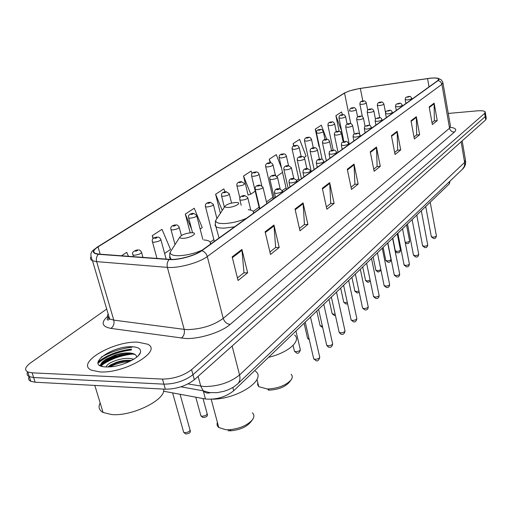 <?xml version="1.0" encoding="UTF-8"?>
<svg xmlns="http://www.w3.org/2000/svg" width="512" height="512" viewBox="0 0 512 512"><rect width="100%" height="100%" fill="white"/><g stroke="black" fill="none" stroke-linecap="round" stroke-linejoin="round"><path stroke-width="0.77" d="M449.952 181.171L449.427 183.757L233.677 390.784C225.498 397.165 216.083 399.898 205.453 398.989L163.52 391.206M131.456 349.382C117.574 351.078 106.4 355.469 97.933 362.566C106.4 355.469 117.574 351.078 131.456 349.382M132.262 354.093C120.326 355.539 110.093 359.29 101.568 365.357M29.152 376.589C28.077 378.707 28.634 380.282 30.829 381.325L35.142 382.208L165.344 389.203C176.57 389.101 186.234 385.946 194.33 379.738L485.734 119.866L486.266 118.33L485.843 115.744M106.701 309.03L30.554 362.906C25.107 366.982 24.179 370.01 27.782 371.974L32.096 372.826L162.483 379.085C173.734 378.931 183.437 375.782 191.584 369.645L484.672 113.357L485.203 116.614L485.734 115.098L485.203 116.614L192.96 374.701L485.203 116.614L485.734 119.866M162.483 379.085L163.917 384.154C175.155 384.026 184.838 380.877 192.96 374.701C184.838 380.877 175.155 384.026 163.917 384.154L33.619 377.523L163.917 384.154L165.344 389.203M27.667 371.93C26.56 374.048 27.104 375.622 29.306 376.659L33.619 377.523L29.306 376.659C27.104 375.622 26.56 374.048 27.667 371.93M137.971 342.182C113.696 340.659 74.97 363.226 91.507 370.208L99.795 371.91C124.819 373.741 163.181 350.688 147.494 344.16L137.971 342.182C113.696 340.659 74.97 363.226 91.507 370.208L99.795 371.91C124.819 373.741 163.181 350.688 147.494 344.16L137.971 342.182M131.987 347.187C120.986 348.55 110.752 351.859 101.274 357.101C110.752 351.859 120.986 348.55 131.987 347.187M429.875 78.291C434.682 77.811 437.6 78.003 438.637 78.867L437.875 80.512L201.382 250.707C194.848 255.635 178.189 260.16 169.478 259.347L98.733 254.093L95.366 253.402C92.627 251.987 93.517 249.818 98.035 246.88L344.55 93.088C348.102 91.117 353.363 89.568 360.333 88.442L429.875 78.291M430.003 78.202L359.392 88.518L349.523 90.874L344.243 93.12L97.651 246.893C91.667 250.963 91.904 253.427 98.362 254.285L169.114 259.552C178.035 260.39 195.123 255.75 201.818 250.694L438.208 80.48C440.512 78.304 437.779 77.542 430.003 78.202M99.744 365.402L100.915 364.422M102.278 363.398C107.744 359.622 114.426 356.704 122.336 354.63M232.166 256.87L238.067 280.499L247.661 272.794L241.92 249.453L232.166 256.87M237.434 277.952L243.987 272.723L241.92 249.453M243.84 272.838L247.661 272.794M265.12 231.789L270.502 254.458L279.206 247.475L273.958 225.062L265.12 231.789M269.92 252.019L275.648 247.45L273.958 225.062M275.501 247.571L279.206 247.475M295.034 209.018L299.968 230.803L307.898 224.442L303.085 202.893L295.034 209.018M299.437 228.461L304.448 224.461L303.085 202.893M304.307 224.576L307.898 224.442M322.317 188.256L326.861 209.222L334.112 203.398L329.677 182.656L322.317 188.256M326.368 206.963L330.765 203.45L329.677 182.656M330.624 203.565L334.112 203.398M429.178 106.918L432.339 124.55L437.235 120.621L434.131 103.149L429.178 106.918M432 122.65L434.336 120.781L434.131 103.149M434.208 120.883L437.235 120.621M411.008 120.749L414.387 138.963L419.648 134.739L416.339 116.691L411.008 120.749M414.022 136.998L416.672 134.886L416.339 116.691M416.544 134.989L419.648 134.739M391.424 135.654L395.04 154.49L400.717 149.933L397.171 131.277L391.424 135.654M394.65 152.461L397.658 150.061L397.171 131.277M397.523 150.163L400.717 149.933M370.253 151.77L374.144 171.264L380.282 166.336L376.474 147.034L370.253 151.77M373.722 169.165L377.133 166.445L376.474 147.034M376.998 166.554L380.282 166.336M347.296 169.242L351.494 189.446L358.157 184.096L354.048 164.102L347.296 169.242M351.04 187.27L354.906 184.186L354.048 164.102M354.771 184.294L358.157 184.096M484.672 113.357L485.21 111.853C484.269 110.842 481.485 110.515 476.845 110.886L448.269 113.446M200.147 229.05L202.259 227.597L194.24 208.237L185.312 214.074L190.202 232.806M164.627 253.485L170.522 249.434L161.997 229.312L152.25 235.68L153.056 238.637M128.448 256.301L126.733 252.352L121.491 255.782M281.574 168.192L276.269 154.63L269.267 159.2L270.099 162.778M304.115 157.51L306.067 156.166L299.61 139.373L293.12 143.616L293.664 146.054M326.669 139.36L321.306 125.197L315.264 129.139L318.982 146.438L319.322 146.208M342.541 114.714L341.523 111.981L335.891 115.661L339.149 131.36M225.018 191.827L223.827 188.902L215.622 194.259L220.384 213.299M252.064 173.555L251.085 171.091L243.52 176.032L248.096 195.117L248.576 194.79M243.52 176.032L250.79 194.202L255.226 191.149M250.79 194.202L248.051 194.925M276.941 176.211L282.522 172.365M269.267 159.2L270.701 162.835M275.13 174.106L275.603 175.309M293.12 143.616L294.003 145.907M319.315 146.17L318.944 146.272M315.264 129.139L316.41 132.141M341.798 131.565L340.48 131.942M335.891 115.661L341.747 131.296M215.622 194.259L222.24 210.464M185.312 214.074L191.616 229.197M152.25 235.68L153.382 238.336M268.243 390.093L269.21 390.118C278.138 389.664 284.781 387.104 289.139 382.451L290.848 380.224M257.779 382.656L257.632 384.826L258.79 386.675L267.411 389.011C278.029 388.461 285.92 385.427 291.085 379.917C292.64 377.715 292.653 375.846 291.13 374.298M228.173 207.43C234.611 207.232 242.362 202.778 236.819 202.509L235.379 202.496C229.971 203.123 226.49 204.403 224.934 206.336C224.813 207.136 225.888 207.507 228.173 207.43M268.531 357.338C288.166 352.8 301.709 340.742 294.592 335.008M227.974 430.758L231.187 430.771C239.981 429.818 246.432 426.97 250.541 422.214L252.134 420.128M217.395 422.394C216.659 424.422 217.114 426.125 218.771 427.501L225.741 429.709L229.562 429.722C240.026 428.576 247.693 425.197 252.557 419.571C254.406 416.851 254.33 414.586 252.339 412.781M183.027 238.336C190.131 238.24 198.79 232.832 192.102 232.742L191.206 232.736C185.306 233.402 181.51 234.861 179.821 237.114C179.725 237.965 180.794 238.374 183.027 238.336M212.646 399.187C238.221 399.04 267.386 379.123 255.309 371.085M100.154 402.906C98.067 407.021 99.04 410.208 103.072 412.467L111.667 414.547C132.211 416.621 166.349 399.539 163.642 389.114M106.362 366.957C105.907 363.302 121.434 357.082 130.784 358.56L133.715 359.251M107.866 366.97L110.56 364.909L116.736 362.182C121.939 360.531 126.803 359.949 131.322 360.429L131.629 360.467M132.09 346.758C111.546 345.504 83.898 366.291 106.17 366.95L109.606 366.899C122.067 366.31 139.014 358.285 140.454 352.467C141.286 348.986 138.502 347.085 132.09 346.758M136.678 357.158C136.493 354.931 134.458 353.568 130.566 353.062C125.99 352.621 120.89 353.261 115.27 354.989L106.08 359.13C101.606 362.163 100.384 364.608 102.419 366.464M101.44 364.666C103.558 358.944 124.947 351.814 135.11 354.522M109.971 366.874C115.674 363.846 122.24 362.042 129.67 361.466M101.267 366.125C100.102 364.41 101.491 362.253 105.434 359.661L117.363 354.714L124.301 353.376L130.739 353.088M107.91 366.97L116.064 363.206L119.277 362.208L124.998 360.998L131.597 360.486M449.114 181.971L449.427 183.757M203.264 390.893L205.453 398.989M232.826 387.52L233.677 390.784M187.974 383.93L204.288 386.566C218.355 386.413 230.112 382.547 239.565 374.97L464.653 162.374L465.421 159.814L462.182 140.87M461.133 141.805L464.768 163.424L464.314 166.445L462.374 169.306M198.112 376.365L200.768 386.176L203.2 390.822C205.248 392.941 207.622 393.568 210.323 392.698M194.33 379.738L191.584 369.645M35.142 382.208L32.096 372.826M109.018 316.909L107.597 317.926M180.915 386.822L203.2 390.822L209.344 392.576L217.062 392.672L224.045 391.277L228.051 389.882L233.446 387.142L237.85 383.744C239.846 381.53 240.416 378.605 239.565 374.97L232.128 346.029M465.632 160.896C465.901 164.141 464.934 166.829 462.739 168.954L237.312 384.243M450.374 127.328C455.674 128.013 457.018 129.6 454.406 132.102L230.182 324.403C226.79 323.994 224.474 321.99 223.219 318.4L449.555 128.205L450.419 125.824L443.002 83.155M230.182 324.403C221.562 332.128 199.866 339.059 185.677 338.515L110.906 328.397C101.882 326.618 100.749 322.618 107.52 316.403M169.114 259.552C167.29 261.734 166.714 264.339 167.379 267.373L184.179 329.363L187.674 329.613C201.696 329.114 213.549 325.376 223.219 318.4L207.29 256.525C199.2 262.765 178.259 268.474 167.379 267.373L96.646 261.632L92.506 260.749C90.592 259.891 90.042 258.643 90.861 257.005M97.344 247.04L344.243 93.12M97.651 246.893L97.082 247.206C93.005 250.912 88.416 251.386 92.506 260.749L109.613 318.944L113.773 320.115L184.179 329.363C184.883 333.126 183.923 336.064 181.306 338.176M98.362 254.285C96.538 256.326 95.968 258.778 96.646 261.632L113.773 320.115C114.496 323.667 113.542 326.426 110.906 328.397M201.818 250.694C204.55 251.629 206.368 253.574 207.29 256.525L441.92 84.333L440.634 81.818L438.208 80.48M438.33 78.394L441.229 79.814L442.848 82.259L441.92 84.333L449.555 128.205C450.246 130.746 451.866 132.045 454.406 132.102M108.128 313.888C106.938 316.051 107.437 317.734 109.613 318.944L109.402 319.136C109.85 319.584 104.582 321.862 108.877 316.429M98.035 246.88L100.166 254.202M427.552 78.592L429.024 86.88M360.333 88.442L362.848 101.094M344.55 93.088L350.784 123.706M310.925 170.054L310.547 170.323M298.746 178.784L296.755 180.211M286.054 187.878L282.317 190.554M272.832 197.35L266.426 201.939M259.046 207.232L253.203 211.418M213.869 239.603L210.246 242.202M347.437 169.914L354.138 164.806M370.381 152.416L376.55 147.712M391.546 136.282L397.242 131.936M411.123 121.35L416.403 117.325M429.286 107.501L434.189 103.763M322.47 188.954L329.773 183.386M295.2 209.747L303.194 203.648M265.299 232.544L274.08 225.85M232.365 257.658L242.054 250.266M216.883 218.65L215.814 220.282C215.392 222.592 218.336 223.68 224.634 223.546C232.122 223.091 239.36 221.363 246.336 218.355M253.274 213.363C254.138 211.341 252.48 210.125 248.301 209.709M215.258 224.096L215.13 225.638L216.262 226.867C217.907 227.814 220.723 228.224 224.71 228.09L234.586 226.81M171.667 249.843L170.234 252.083C169.894 254.528 172.813 255.738 178.982 255.712C186.79 255.354 194.522 253.491 202.17 250.138M210.048 244.467C211.315 241.818 209.229 240.314 203.795 239.968M169.779 255.878L169.632 257.843L171.302 259.418M131.309 349.997C117.44 351.757 106.342 356.173 98.022 363.238M131.526 349.107C117.888 350.771 106.701 355.085 97.965 362.042M128.218 354.016C117.574 355.942 108.646 359.514 101.44 364.73M100.87 365.178L100.256 365.69M431.302 236.57L432.922 237.184C435.194 236.941 436.339 236.429 436.358 235.642L430.202 202.202M408.813 96.486C409.888 96.013 410.867 96.614 411.757 98.291C411.654 98.957 410.144 99.507 407.206 99.942L405.178 99.59M408.506 96.563C406.912 96.896 406.624 97.094 407.654 97.165C409.254 96.832 409.536 96.634 408.506 96.563M422.541 245.619L424.166 246.266C426.496 246.022 427.667 245.491 427.68 244.666L421.318 210.733M399.258 103.283C400.32 102.803 401.306 103.418 402.227 105.114C402.138 105.811 400.589 106.381 397.574 106.829L395.539 106.445M398.925 103.36C397.299 103.699 397.005 103.904 398.042 103.987C399.674 103.648 399.968 103.437 398.925 103.36M413.453 255.008L415.091 255.686C417.478 255.437 418.675 254.886 418.675 254.022L412.102 219.571M389.331 110.336C390.374 109.862 391.373 110.483 392.326 112.192C392.256 112.922 390.669 113.517 387.571 113.971L385.53 113.568M388.979 110.419C387.322 110.765 387.014 110.982 388.058 111.072C389.722 110.726 390.022 110.509 388.979 110.419M404.026 264.742L405.67 265.459C408.128 265.21 409.344 264.634 409.331 263.731L402.534 228.755M379.021 117.67C380.045 117.197 381.05 117.824 382.042 119.552C381.978 120.32 380.358 120.934 377.171 121.402L375.123 120.966M378.637 117.76C376.947 118.106 376.634 118.336 377.683 118.432C379.373 118.086 379.693 117.862 378.637 117.76M394.24 274.861L395.885 275.616C398.413 275.354 399.661 274.752 399.629 273.811L392.595 238.291M368.294 125.299C369.306 124.826 370.317 125.466 371.341 127.213C371.296 128.013 369.632 128.653 366.355 129.133L364.301 128.666M367.878 125.389C366.157 125.747 365.83 125.984 366.886 126.093C368.608 125.741 368.941 125.504 367.878 125.389M384.064 285.37L385.722 286.163C388.32 285.901 389.594 285.274 389.542 284.282L382.266 248.205M357.133 133.242C358.106 132.768 359.13 133.414 360.198 135.174C360.173 136.019 358.47 136.685 355.091 137.178L353.03 136.678M356.685 133.338C354.931 133.696 354.586 133.946 355.648 134.067C357.408 133.709 357.754 133.466 356.685 133.338M373.485 296.294L375.149 297.133C377.824 296.864 379.13 296.211 379.059 295.168L371.514 258.522M345.504 141.517C346.438 141.037 347.469 141.69 348.589 143.475C348.582 144.365 346.842 145.056 343.36 145.562L341.293 145.024M345.018 141.613C343.226 141.984 342.867 142.24 343.942 142.381C345.734 142.01 346.093 141.754 345.018 141.613M362.477 307.674L362.573 308.102L364.141 308.55C366.906 308.275 368.237 307.59 368.141 306.496L360.32 269.261M333.382 150.144C334.739 149.926 335.776 150.586 336.486 152.128C336.506 153.062 334.714 153.786 331.123 154.304L329.056 153.728M332.851 150.246C331.027 150.618 330.65 150.886 331.731 151.04C333.562 150.669 333.933 150.4 332.851 150.246M351.014 319.52L351.117 319.987L352.678 320.448C355.533 320.166 356.896 319.443 356.774 318.291L348.653 280.454M320.736 159.142C321.459 158.694 322.496 159.366 323.853 161.158C323.898 162.138 322.061 162.899 318.349 163.43L316.378 163.194L316.282 162.816M320.16 159.251C318.291 159.635 317.901 159.91 318.982 160.083C320.851 159.706 321.242 159.424 320.16 159.251M339.059 331.866L339.174 332.384L340.723 332.845C343.674 332.557 345.075 331.802 344.922 330.586L336.486 292.128M307.526 168.55L310.65 170.586C310.726 171.622 308.845 172.416 305.005 172.96L303.046 172.717L302.938 172.307M306.899 168.666C304.992 169.056 304.582 169.344 305.67 169.536C307.578 169.146 307.987 168.851 306.899 168.666M326.586 344.749L326.714 345.318L328.256 345.786C331.302 345.485 332.736 344.691 332.55 343.411L323.789 304.314M293.722 178.387L296.845 180.442C296.96 181.536 295.021 182.368 291.046 182.931L289.107 182.682L288.986 182.227M293.03 178.502C291.085 178.899 290.656 179.206 291.744 179.411C293.696 179.014 294.125 178.714 293.03 178.502M313.562 358.208L313.709 358.835L315.232 359.302C318.387 358.989 319.859 358.157 319.635 356.8L310.515 317.05M279.277 188.685L282.4 190.758C282.547 191.91 280.557 192.781 276.435 193.37L274.515 193.12L274.381 192.614M278.515 188.806C276.525 189.21 276.077 189.523 277.171 189.754C279.162 189.35 279.61 189.03 278.515 188.806M405.152 242.214L406.086 242.285C408.384 242.035 409.536 241.51 409.555 240.71L406.515 224.934M380.973 102.125C381.952 101.645 382.918 102.234 383.859 103.91C383.763 104.589 382.234 105.152 379.27 105.594L377.325 105.242M379.744 102.816C381.338 102.483 381.638 102.285 380.64 102.208C379.053 102.534 378.752 102.739 379.744 102.816M395.309 250.797L396.87 251.443C399.219 251.187 400.403 250.643 400.41 249.805L397.267 233.805M370.912 109.011C371.898 108.538 372.87 109.139 373.824 110.816C373.741 111.533 372.179 112.115 369.133 112.57L367.187 112.186M369.632 109.728C371.251 109.389 371.558 109.178 370.56 109.094C368.941 109.427 368.627 109.645 369.632 109.728M385.741 260.262L387.309 260.934C389.728 260.678 390.931 260.109 390.925 259.232L387.68 243.008M360.467 116.16C361.434 115.686 362.413 116.301 363.405 117.997C363.334 118.739 361.734 119.341 358.605 119.808L356.653 119.398M359.123 116.909C360.774 116.563 361.094 116.346 360.09 116.25C358.438 116.589 358.118 116.806 359.123 116.909M375.814 270.074L377.389 270.784L380.877 269.715M349.619 123.59C350.554 123.117 351.546 123.738 352.576 125.446C352.518 126.227 350.88 126.854 347.661 127.334L345.709 126.899M348.198 124.365C349.882 124.019 350.221 123.789 349.203 123.68C347.526 124.032 347.187 124.256 348.198 124.365M365.51 280.269L367.085 281.011L370.157 280.256M338.33 131.322C339.238 130.842 340.237 131.469 341.312 133.203C341.274 134.016 339.597 134.669 336.282 135.162L334.323 134.694M336.845 132.128C338.56 131.77 338.906 131.533 337.888 131.411C336.173 131.77 335.827 132.006 336.845 132.128M354.803 290.854L356.378 291.642L358.97 291.123M326.586 139.36C327.462 138.886 328.461 139.52 329.587 141.267C329.568 142.125 327.846 142.81 324.429 143.309L322.47 142.81M325.018 140.205C326.765 139.84 327.13 139.597 326.106 139.462C324.358 139.821 324 140.07 325.018 140.205M343.667 301.869L343.757 302.278L345.248 302.694L347.302 302.374M314.355 147.744C315.2 147.264 316.205 147.91 317.37 149.67C317.37 150.573 315.61 151.283 312.083 151.795L310.125 151.264M312.698 148.614C314.483 148.25 314.861 147.994 313.83 147.846C312.051 148.211 311.674 148.467 312.698 148.614M332.083 313.325L332.179 313.773L333.664 314.195L335.117 314.042M301.606 156.48C302.874 156.256 303.885 156.909 304.634 158.432C304.659 159.379 302.854 160.122 299.213 160.653L297.254 160.077M299.859 157.389C301.677 157.018 302.074 156.749 301.037 156.582C299.219 156.96 298.829 157.229 299.859 157.389M320.019 325.261L320.128 325.747L322.374 326.138M288.307 165.594L291.341 167.571C291.392 168.57 289.536 169.344 285.779 169.888L283.923 169.67L283.821 169.28M286.451 166.547C288.314 166.17 288.723 165.888 287.686 165.702C285.83 166.086 285.421 166.368 286.451 166.547M307.437 337.702L307.565 338.234L309.043 338.662M274.419 175.117L277.459 177.114C277.542 178.163 275.635 178.976 271.744 179.539L269.907 179.315L269.792 178.886M272.448 176.115C274.349 175.725 274.778 175.43 273.741 175.232C271.846 175.622 271.418 175.91 272.448 176.115M294.317 350.675L294.458 351.264L295.898 351.693C298.989 351.379 300.435 350.566 300.237 349.261L295.955 331.027M259.904 185.075L262.938 187.085C263.053 188.198 261.101 189.05 257.069 189.632L255.258 189.402L255.123 188.934M257.811 186.112C259.75 185.715 260.198 185.408 259.162 185.19C257.222 185.587 256.774 185.894 257.811 186.112M244.717 195.501L247.744 197.523C247.898 198.694 245.888 199.59 241.709 200.198L239.923 199.962L239.776 199.45M242.483 196.582C244.467 196.179 244.941 195.859 243.898 195.616C241.92 196.019 241.446 196.339 242.483 196.582M363.43 101.024C364.358 100.538 365.299 101.114 366.246 102.758C366.144 103.424 364.634 103.974 361.715 104.416L359.859 104.083M362.202 101.696C363.757 101.37 364.058 101.171 363.104 101.101C361.549 101.421 361.248 101.626 362.202 101.696M353.261 107.744C354.176 107.258 355.117 107.846 356.096 109.504C356.006 110.195 354.464 110.765 351.462 111.219L349.606 110.867M351.968 108.442C353.555 108.115 353.869 107.904 352.909 107.821C351.322 108.154 351.014 108.358 351.968 108.442M342.707 114.714C343.603 114.234 344.557 114.829 345.568 116.499C345.485 117.222 343.904 117.818 340.826 118.278L338.97 117.901M341.35 115.443C342.963 115.11 343.29 114.893 342.33 114.803C340.717 115.136 340.39 115.347 341.35 115.443M331.744 121.958C332.621 121.472 333.581 122.074 334.63 123.763C334.56 124.525 332.947 125.139 329.779 125.613L327.917 125.203M330.323 122.714C331.968 122.374 332.307 122.15 331.341 122.048C329.696 122.387 329.357 122.611 330.323 122.714M320.358 129.485C321.222 129.005 322.189 129.619 323.264 131.315C323.206 132.109 321.555 132.749 318.298 133.235L316.435 132.8M318.867 130.266C320.544 129.92 320.896 129.69 319.923 129.574C318.246 129.92 317.894 130.15 318.867 130.266M308.525 137.306C309.325 136.819 310.298 137.44 311.443 139.162C311.405 139.994 309.709 140.659 306.355 141.158L304.493 140.691M306.95 138.125C308.659 137.773 309.024 137.53 308.045 137.402C306.342 137.754 305.978 137.997 306.95 138.125M296.205 145.453C296.966 144.96 297.946 145.587 299.136 147.328C299.123 148.205 297.382 148.896 293.926 149.408L292.064 148.909M294.547 146.304C296.288 145.946 296.672 145.696 295.686 145.555C293.952 145.914 293.568 146.163 294.547 146.304M283.379 153.933C284.563 153.69 285.542 154.323 286.323 155.834C286.323 156.749 284.544 157.472 280.979 158.003L279.123 157.472M281.626 154.822C283.405 154.458 283.802 154.195 282.816 154.042C281.043 154.406 280.646 154.669 281.626 154.822M270.01 162.778C271.155 162.534 272.141 163.174 272.96 164.698C272.992 165.664 271.162 166.419 267.482 166.963L265.722 166.765L265.626 166.394M268.16 163.706C269.971 163.334 270.381 163.059 269.395 162.886C267.59 163.258 267.174 163.533 268.16 163.706M256.064 172.006C257.165 171.763 258.15 172.41 259.021 173.946C259.072 174.963 257.197 175.75 253.389 176.314L251.654 176.109L251.546 175.706M254.099 172.973C255.949 172.595 256.384 172.307 255.398 172.122C253.549 172.499 253.12 172.781 254.099 172.973M241.498 181.645L244.461 183.603C244.544 184.672 242.618 185.498 238.675 186.08L236.96 185.869L236.838 185.434M239.424 182.656C241.312 182.266 241.76 181.971 240.774 181.76C238.886 182.15 238.438 182.445 239.424 182.656M226.285 191.725L229.235 193.696C229.35 194.822 227.373 195.686 223.29 196.294L221.6 196.077L221.459 195.603M224.07 192.774C226.003 192.378 226.47 192.07 225.485 191.84C223.558 192.237 223.085 192.544 224.07 192.774M210.368 202.272L213.306 204.25C213.459 205.44 211.418 206.349 207.187 206.976L205.53 206.765L205.37 206.24M208.006 203.366C209.984 202.963 210.477 202.637 209.491 202.394C207.52 202.79 207.027 203.117 208.006 203.366M193.702 213.318L196.614 215.309C196.813 216.57 194.714 217.523 190.317 218.176L188.691 217.958L188.512 217.389M191.181 214.464C193.197 214.054 193.715 213.709 192.73 213.44C190.72 213.85 190.202 214.189 191.181 214.464M176.23 224.909C176.922 224.691 177.882 225.357 179.11 226.899C179.354 228.23 177.19 229.242 172.627 229.92L171.04 229.702L170.835 229.082M173.53 226.099C175.597 225.683 176.141 225.325 175.162 225.03C173.101 225.446 172.557 225.805 173.53 226.099M200.666 415.014L200.896 415.872L202.125 416.25C205.76 415.853 207.379 414.829 206.995 413.178L203.034 398.541M157.894 237.082C158.458 236.838 159.398 237.498 160.73 239.072C161.024 240.48 158.797 241.542 154.042 242.253L152.506 242.042L152.275 241.357M154.995 238.323C157.114 237.894 157.683 237.517 156.71 237.19C154.598 237.619 154.029 237.997 154.995 238.323M183.418 431.398L183.68 432.333L184.864 432.698C188.646 432.275 190.31 431.194 189.869 429.446L180.09 394.285M138.637 249.882C139.04 249.6 139.962 250.259 141.408 251.853C141.76 253.35 139.462 254.47 134.509 255.219L133.018 255.008L132.762 254.266M135.514 251.168C137.677 250.733 138.278 250.336 137.312 249.984C135.155 250.419 134.554 250.816 135.514 251.168M30.829 381.325L27.782 371.974M438.637 78.867L438.758 79.571M345.011 92.685L344 93.248M485.312 112.493L485.734 115.098M269.21 390.118L267.411 389.011M219.066 237.978L215.379 224.717L215.328 221.747L215.814 220.282L224.934 206.336M258.79 386.675L256.973 379.45M231.187 430.771L229.562 429.722M171.2 259.418L171.181 259.36C169.594 256.883 169.28 254.458 170.234 252.083L179.821 237.114M218.771 427.501L211.2 399.296M138.419 355.565L140.454 352.467M103.072 412.467L94.816 385.414M115.27 354.989L115.155 355.354M106.08 359.13L105.434 359.661M108.595 366.56L110.56 364.909M116.064 363.206L116.736 362.182M425.722 206.509L431.347 236.8L433.632 238.509C435.142 238.803 436.07 237.92 436.403 235.866M405.914 103.52L405.216 99.782C405.626 96.378 405.568 97.773 408.614 96.506M411.923 99.194L411.789 98.483M416.774 215.091L422.592 245.875L424.89 247.597C426.483 247.878 427.424 246.982 427.725 244.909M396.294 110.438L395.584 106.65C395.981 103.206 395.866 104.602 399.04 103.296M402.4 106.042L402.266 105.318M407.488 224L413.51 255.283L415.821 257.024C417.478 257.306 418.451 256.39 418.726 254.285M386.31 117.619L385.574 113.792C385.958 110.31 385.798 111.699 389.094 110.355M392.512 113.158L392.371 112.422M397.856 233.248L404.09 265.05L406.406 266.803C408.147 267.078 409.146 266.15 409.389 264.013M375.936 125.088L375.174 121.21C375.539 117.69 375.341 119.072 378.765 117.69M382.234 120.557L382.086 119.802M387.846 242.848L394.304 275.187L396.634 276.96C398.464 277.222 399.488 276.275 399.693 274.118M365.146 132.858L364.358 128.928C364.698 125.389 364.435 126.746 368.013 125.318M371.546 128.25L371.392 127.482M377.44 252.832L384.141 285.728L386.477 287.514C388.397 287.77 389.446 286.803 389.619 284.614M353.907 140.941L353.101 136.966C353.414 133.382 353.101 134.733 356.819 133.261M360.416 136.256L360.256 135.475M366.618 263.219L373.568 296.691L375.91 298.49C377.933 298.739 379.008 297.754 379.142 295.526M342.208 149.363L341.37 145.338C341.677 141.709 341.28 143.059 345.165 141.536M348.819 144.602L348.659 143.802M355.347 274.035L362.573 308.102L364.909 309.907C367.027 310.157 368.141 309.152 368.237 306.893M330.003 158.144L329.139 154.074C329.421 150.4 328.96 151.744 333.005 150.163M336.73 153.299L336.557 152.486M343.603 285.299L351.117 319.987L353.453 321.805C355.123 322.362 356.269 321.331 356.883 318.72M317.267 167.309L316.378 163.194C316.198 160.454 317.517 159.11 320.32 159.168M324.115 162.381L323.936 161.549M331.36 297.05L339.174 332.384C340.339 333.869 341.114 334.477 341.504 334.202C343.219 334.803 344.397 333.76 345.043 331.059M303.968 176.883L303.046 172.717C302.797 169.933 304.134 168.55 307.066 168.57M310.931 171.866L310.746 171.014M318.573 309.318L326.714 345.318C328 346.848 328.774 347.456 329.03 347.136C330.797 347.795 332.019 346.72 332.691 343.93M290.061 186.886L289.107 182.682C288.774 179.84 290.144 178.413 293.21 178.406M297.146 181.786L296.954 180.915M305.216 322.138L313.709 358.835L316.006 360.646C317.574 361.466 318.835 360.371 319.789 357.363M275.501 197.363L274.515 193.12C274.413 190.022 275.808 188.55 278.701 188.698M282.72 192.166L282.515 191.277M409.606 240.947C409.325 242.989 408.397 243.872 406.822 243.597L405.312 243.046M385.549 112.678L383.898 104.109M379.757 117.69L377.37 105.44C377.344 103.174 378.47 102.08 380.755 102.144M400.461 250.054C400.205 252.128 399.251 253.03 397.613 252.762C396.934 253.011 396.186 252.442 395.36 251.066L392.794 238.099M375.475 119.245L373.869 111.04M369.83 125.53L367.232 112.403C367.162 110.112 368.307 108.992 370.682 109.03M390.982 259.507C390.752 261.606 389.779 262.522 388.064 262.259L385.798 260.55L383.142 247.36M365.088 126.406L363.456 118.234M359.635 134.17L356.704 119.635C356.563 117.325 357.734 116.179 360.218 116.179M381.03 270.47L378.15 272.115L375.885 270.394L373.126 256.973M354.317 134.01L352.627 125.709M349.28 144.269L345.766 127.149C345.594 124.8 346.784 123.622 349.338 123.61M370.394 281.389L367.859 282.349L365.581 280.608L362.726 266.95M343.142 142.029L341.37 133.485M338.029 152.365L334.387 134.97C334.17 132.582 335.379 131.373 338.029 131.341M359.251 292.454L357.165 292.979L354.886 291.232L351.917 277.325M331.526 150.458L329.651 141.581M326.317 160.794L322.541 143.11C322.259 140.691 323.494 139.45 326.253 139.386M347.61 303.808L346.035 304.032L343.757 302.278L340.678 288.109M319.443 159.296L317.446 150.01M314.125 169.568L310.208 151.59C309.856 149.146 311.117 147.872 313.99 147.763M335.437 315.501L334.458 315.533L332.179 313.773L328.973 299.341M306.867 168.589L304.717 158.803M301.414 178.72L297.344 160.435C296.934 157.952 298.221 156.64 301.203 156.499M322.694 327.539L320.128 325.747L316.787 311.034M293.773 178.387L291.437 167.974M288.147 188.262L283.923 169.67C283.45 167.142 284.762 165.792 287.859 165.613M280.141 188.8L277.562 177.555M274.298 198.227L269.907 179.315C269.146 177.139 270.483 175.744 273.92 175.136M309.325 339.885L307.565 338.234L304.083 323.226M300.384 349.792C299.488 352.717 298.253 353.792 296.691 353.024L294.458 351.264L293.062 345.395M266.822 203.61L263.053 187.578M259.827 208.646L255.258 189.402C254.701 186.931 256.064 185.498 259.347 185.088M250.765 210.106L247.872 198.061M241.21 205.261L239.923 199.962C239.302 197.44 240.691 195.962 244.102 195.507M367.731 110.253L366.285 102.95M362.362 116.582L359.904 104.275C359.846 102.067 360.954 100.986 363.219 101.043M357.619 117.05L356.141 109.715M353.03 107.763C350.707 107.712 349.581 108.813 349.651 111.072M347.149 124.218L345.613 116.73M343.91 141.766L339.021 118.125C338.906 115.84 340.051 114.707 342.458 114.739M336.294 131.738L334.682 124.013M333.171 150.125L327.974 125.446C327.802 123.142 328.966 121.984 331.475 121.978M325.024 139.61L323.322 131.584M322.15 159.386L316.499 133.062C316.275 130.72 317.466 129.536 320.064 129.504M313.325 147.859L311.507 139.456M311.27 171.622L304.563 140.979C304.282 138.611 305.491 137.395 308.198 137.331M301.165 156.499L299.206 147.648M299.098 180.384L292.147 149.222C291.802 146.822 293.037 145.568 295.846 145.472M288.525 165.6L286.4 156.186M286.426 189.504L279.206 157.811C278.816 155.36 280.07 154.08 282.982 153.958M275.392 175.245L273.05 165.082M273.222 199.008L265.722 166.765C265.254 164.288 266.534 162.963 269.574 162.797M261.766 185.619L259.117 174.362M259.443 208.922L251.654 176.109C251.11 173.587 252.422 172.23 255.578 172.026M239.891 197.939L236.96 185.869C236.429 183.443 237.766 182.042 240.966 181.664M231.539 203.072L229.357 194.195M224.365 207.213L221.6 196.077C220.992 193.606 222.355 192.16 225.69 191.738M216.909 218.605L213.44 204.8M214.323 241.389L205.53 206.765C204.838 204.262 206.234 202.765 209.709 202.278M202.803 239.36L196.768 215.91M192.544 232.768L188.691 217.958C187.91 215.424 189.331 213.875 192.96 213.318M181.382 235.526L179.283 227.558M175.014 244.621L171.04 229.702C170.17 227.117 171.622 225.517 175.405 224.902M207.251 413.946C207.974 416.109 206.522 417.293 202.893 417.498L200.896 415.872L195.795 397.197M166.15 259.098L160.922 239.789M156.979 258.419L152.506 242.042C151.533 239.405 153.024 237.741 156.966 237.056M190.157 430.285C190.995 432.454 189.478 433.664 185.6 433.92L183.68 432.333L172.621 392.896M142.938 257.376L141.626 252.646M133.485 256.672L133.018 255.008C131.539 252.851 133.069 251.123 137.594 249.837"/></g></svg>
